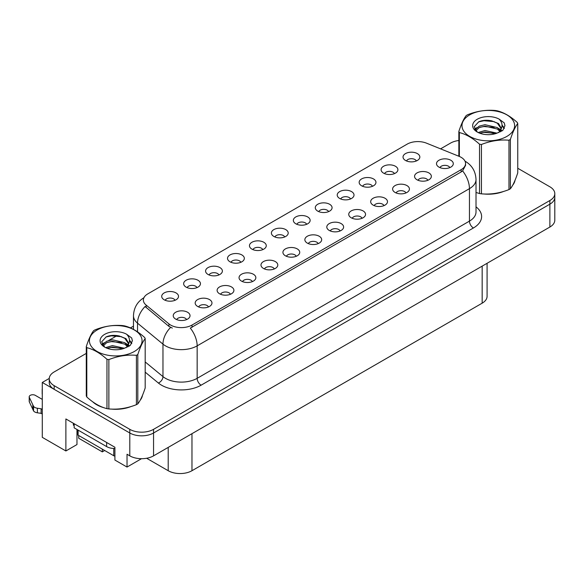 <?xml version="1.0" encoding="UTF-8"?>
<svg xmlns="http://www.w3.org/2000/svg" width="584" height="584" viewBox="0 0 584 584"><rect width="100%" height="100%" fill="white"/><g stroke="black" fill="none" stroke-linecap="round" stroke-linejoin="round"><path stroke-width="0.88" d="M306.658 224.292A5.037 2.913 0 0 0 305.308 222.876A5.037 2.913 0 0 0 300.344 222.139A5.037 2.913 0 0 0 296.825 224.292M307.68 216.934A8.402 4.847 0 0 0 296.92 216.394A8.402 4.847 0 0 0 294.139 222.416A8.402 4.847 0 0 0 295.803 223.789A8.402 4.847 0 0 0 309.352 222.416A8.402 4.847 0 0 0 307.68 216.934M284.722 236.958A5.037 2.913 0 0 0 283.371 235.542A5.037 2.913 0 0 0 278.4 234.804A5.037 2.913 0 0 0 274.889 236.958M285.744 229.6A8.402 4.847 0 0 0 274.976 229.059A8.402 4.847 0 0 0 272.195 235.089A8.402 4.847 0 0 0 273.867 236.454A8.402 4.847 0 0 0 287.408 235.089A8.402 4.847 0 0 0 285.744 229.6M262.785 249.623A5.037 2.913 0 0 0 261.428 248.207A5.037 2.913 0 0 0 256.464 247.47A5.037 2.913 0 0 0 252.945 249.623M263.807 242.265A8.402 4.847 0 0 0 253.04 241.725A8.402 4.847 0 0 0 250.259 247.755A8.402 4.847 0 0 0 251.923 249.127A8.402 4.847 0 0 0 265.472 247.755A8.402 4.847 0 0 0 263.807 242.265M405.938 192.946A5.037 2.913 0 0 0 404.588 191.53A5.037 2.913 0 0 0 399.617 190.793A5.037 2.913 0 0 0 396.105 192.946M406.96 185.588A8.402 4.847 0 0 0 396.193 185.048A8.402 4.847 0 0 0 393.412 191.077A8.402 4.847 0 0 0 395.083 192.45A8.402 4.847 0 0 0 408.625 191.077A8.402 4.847 0 0 0 406.96 185.588M340.122 230.95A5.037 2.913 0 0 0 338.771 229.534A5.037 2.913 0 0 0 333.8 228.789A5.037 2.913 0 0 0 330.288 230.95M341.144 223.584A8.402 4.847 0 0 0 330.383 223.044A8.402 4.847 0 0 0 327.595 229.074A8.402 4.847 0 0 0 329.267 230.446A8.402 4.847 0 0 0 342.815 229.074A8.402 4.847 0 0 0 341.144 223.584M416.356 160.965A5.037 2.913 0 0 0 414.998 159.549A5.037 2.913 0 0 0 410.034 158.811A5.037 2.913 0 0 0 406.522 160.965M417.377 153.599A8.402 4.847 0 0 0 406.61 153.059A8.402 4.847 0 0 0 403.829 159.089A8.402 4.847 0 0 0 405.493 160.461A8.402 4.847 0 0 0 419.042 159.089A8.402 4.847 0 0 0 417.377 153.599M362.058 218.285A5.037 2.913 0 0 0 360.708 216.861A5.037 2.913 0 0 0 355.744 216.124A5.037 2.913 0 0 0 352.225 218.285M363.08 210.919A8.402 4.847 0 0 0 352.32 210.379A8.402 4.847 0 0 0 349.539 216.408A8.402 4.847 0 0 0 351.203 217.781A8.402 4.847 0 0 0 364.752 216.408A8.402 4.847 0 0 0 363.08 210.919M427.875 180.281A5.037 2.913 0 0 0 426.524 178.865A5.037 2.913 0 0 0 421.56 178.127A5.037 2.913 0 0 0 418.042 180.281M428.897 172.922A8.402 4.847 0 0 0 418.137 172.382A8.402 4.847 0 0 0 415.355 178.405A8.402 4.847 0 0 0 417.02 179.777A8.402 4.847 0 0 0 430.569 178.405A8.402 4.847 0 0 0 428.897 172.922M196.969 287.627A5.037 2.913 0 0 0 195.611 286.211A5.037 2.913 0 0 0 190.647 285.474A5.037 2.913 0 0 0 187.136 287.627M197.991 280.262A8.402 4.847 0 0 0 187.223 279.721A8.402 4.847 0 0 0 184.442 285.751A8.402 4.847 0 0 0 186.106 287.124A8.402 4.847 0 0 0 199.655 285.751A8.402 4.847 0 0 0 197.991 280.262M252.368 281.612A5.037 2.913 0 0 0 251.018 280.196A5.037 2.913 0 0 0 246.047 279.459A5.037 2.913 0 0 0 242.535 281.612M253.39 274.254A8.402 4.847 0 0 0 242.623 273.706A8.402 4.847 0 0 0 239.841 279.736A8.402 4.847 0 0 0 241.513 281.108A8.402 4.847 0 0 0 255.055 279.736A8.402 4.847 0 0 0 253.39 274.254M372.475 186.296A5.037 2.913 0 0 0 371.125 184.88A5.037 2.913 0 0 0 366.153 184.142A5.037 2.913 0 0 0 362.642 186.296M373.497 178.938A8.402 4.847 0 0 0 362.737 178.39A8.402 4.847 0 0 0 359.948 184.42A8.402 4.847 0 0 0 361.62 185.792A8.402 4.847 0 0 0 375.169 184.42A8.402 4.847 0 0 0 373.497 178.938M208.488 306.943A5.037 2.913 0 0 0 207.137 305.527A5.037 2.913 0 0 0 202.173 304.79A5.037 2.913 0 0 0 198.655 306.943M209.51 299.585A8.402 4.847 0 0 0 198.75 299.044A8.402 4.847 0 0 0 195.968 305.067A8.402 4.847 0 0 0 197.633 306.439A8.402 4.847 0 0 0 211.182 305.067A8.402 4.847 0 0 0 209.51 299.585M384.002 205.619A5.037 2.913 0 0 0 382.644 204.196A5.037 2.913 0 0 0 377.68 203.458A5.037 2.913 0 0 0 374.169 205.619M385.024 198.253A8.402 4.847 0 0 0 374.256 197.713A8.402 4.847 0 0 0 371.475 203.743A8.402 4.847 0 0 0 373.139 205.115A8.402 4.847 0 0 0 386.688 203.743A8.402 4.847 0 0 0 385.024 198.253M274.305 268.947A5.037 2.913 0 0 0 272.954 267.53A5.037 2.913 0 0 0 267.99 266.793A5.037 2.913 0 0 0 264.472 268.947M275.327 261.581A8.402 4.847 0 0 0 264.567 261.041A8.402 4.847 0 0 0 261.785 267.071A8.402 4.847 0 0 0 263.45 268.443A8.402 4.847 0 0 0 276.998 267.071A8.402 4.847 0 0 0 275.327 261.581M394.412 173.63A5.037 2.913 0 0 0 393.061 172.214A5.037 2.913 0 0 0 388.097 171.477A5.037 2.913 0 0 0 384.579 173.63M395.434 166.265A8.402 4.847 0 0 0 384.674 165.725A8.402 4.847 0 0 0 381.892 171.754A8.402 4.847 0 0 0 383.557 173.127A8.402 4.847 0 0 0 397.105 171.754A8.402 4.847 0 0 0 395.434 166.265M318.185 243.616A5.037 2.913 0 0 0 316.827 242.199A5.037 2.913 0 0 0 311.863 241.462A5.037 2.913 0 0 0 308.352 243.616M319.207 236.25A8.402 4.847 0 0 0 308.44 235.71A8.402 4.847 0 0 0 305.658 241.739A8.402 4.847 0 0 0 307.323 243.112A8.402 4.847 0 0 0 320.872 241.739A8.402 4.847 0 0 0 319.207 236.25M328.595 211.627A5.037 2.913 0 0 0 327.244 210.211A5.037 2.913 0 0 0 322.28 209.473A5.037 2.913 0 0 0 318.762 211.627M329.624 204.269A8.402 4.847 0 0 0 318.857 203.728A8.402 4.847 0 0 0 316.075 209.751A8.402 4.847 0 0 0 317.74 211.123A8.402 4.847 0 0 0 331.289 209.751A8.402 4.847 0 0 0 329.624 204.269M296.241 256.281A5.037 2.913 0 0 0 294.891 254.865A5.037 2.913 0 0 0 289.927 254.128A5.037 2.913 0 0 0 286.408 256.281M297.271 248.915A8.402 4.847 0 0 0 286.503 248.375A8.402 4.847 0 0 0 283.722 254.405A8.402 4.847 0 0 0 285.386 255.777A8.402 4.847 0 0 0 298.935 254.405A8.402 4.847 0 0 0 297.271 248.915M230.432 294.278A5.037 2.913 0 0 0 229.074 292.861A5.037 2.913 0 0 0 224.11 292.124A5.037 2.913 0 0 0 220.591 294.278M231.454 286.919A8.402 4.847 0 0 0 220.686 286.379A8.402 4.847 0 0 0 217.905 292.401A8.402 4.847 0 0 0 219.569 293.774A8.402 4.847 0 0 0 233.118 292.401A8.402 4.847 0 0 0 231.454 286.919M350.539 198.962A5.037 2.913 0 0 0 349.181 197.545A5.037 2.913 0 0 0 344.217 196.808A5.037 2.913 0 0 0 340.706 198.962M351.561 191.603A8.402 4.847 0 0 0 340.793 191.063A8.402 4.847 0 0 0 338.012 197.085A8.402 4.847 0 0 0 339.676 198.458A8.402 4.847 0 0 0 353.225 197.085A8.402 4.847 0 0 0 351.561 191.603M186.552 319.609A5.037 2.913 0 0 0 185.201 318.192A5.037 2.913 0 0 0 180.23 317.455A5.037 2.913 0 0 0 176.718 319.609M187.573 312.25A8.402 4.847 0 0 0 176.806 311.71A8.402 4.847 0 0 0 174.025 317.74A8.402 4.847 0 0 0 175.696 319.105A8.402 4.847 0 0 0 189.238 317.74A8.402 4.847 0 0 0 187.573 312.25M240.842 262.296A5.037 2.913 0 0 0 239.491 260.873A5.037 2.913 0 0 0 234.527 260.136A5.037 2.913 0 0 0 231.008 262.296M241.864 254.931A8.402 4.847 0 0 0 231.103 254.39A8.402 4.847 0 0 0 228.322 260.42A8.402 4.847 0 0 0 229.987 261.793A8.402 4.847 0 0 0 243.535 260.42A8.402 4.847 0 0 0 241.864 254.931M218.905 274.962A5.037 2.913 0 0 0 217.555 273.538A5.037 2.913 0 0 0 212.583 272.801A5.037 2.913 0 0 0 209.072 274.962M219.927 267.596A8.402 4.847 0 0 0 209.16 267.056A8.402 4.847 0 0 0 206.378 273.086A8.402 4.847 0 0 0 208.05 274.458A8.402 4.847 0 0 0 221.591 273.086A8.402 4.847 0 0 0 219.927 267.596M449.811 167.615A5.037 2.913 0 0 0 448.461 166.199A5.037 2.913 0 0 0 443.497 165.462A5.037 2.913 0 0 0 439.978 167.615M450.841 160.257A8.402 4.847 0 0 0 440.073 159.717A8.402 4.847 0 0 0 437.292 165.739A8.402 4.847 0 0 0 438.956 167.112A8.402 4.847 0 0 0 452.505 165.739A8.402 4.847 0 0 0 450.841 160.257M175.025 300.293A5.037 2.913 0 0 0 173.674 298.877A5.037 2.913 0 0 0 168.71 298.139A5.037 2.913 0 0 0 165.192 300.293M176.054 292.927A8.402 4.847 0 0 0 165.287 292.387A8.402 4.847 0 0 0 162.505 298.417A8.402 4.847 0 0 0 164.17 299.789A8.402 4.847 0 0 0 177.718 298.417A8.402 4.847 0 0 0 176.054 292.927M461.134 157.33A15.118 8.731 0 0 0 459.119 156.351L426.51 143.168A15.118 8.731 0 0 0 407.143 144.146L147.796 293.883A15.118 8.731 0 0 0 143.365 300.052A15.118 8.731 0 0 0 146.095 305.06L168.929 323.886A15.118 8.731 0 0 0 192.012 325.054L461.134 169.674A15.118 8.731 0 0 0 465.565 163.498A15.118 8.731 0 0 0 461.134 157.33M49.253 378.439L42.282 382.462L129.794 432.992A16.805 9.702 0 0 0 153.555 432.992L549.88 204.174A16.805 9.702 0 0 0 554.8 197.319A16.805 9.702 0 0 1 549.88 204.174L153.555 432.992A16.805 9.702 0 0 1 129.794 432.992L54.159 389.324A16.805 9.702 0 0 1 49.239 382.462L49.239 378.804A16.805 9.702 0 0 0 54.159 385.666L129.794 429.335A16.805 9.702 0 0 0 153.555 429.335L549.88 200.516A16.805 9.702 0 0 0 554.8 193.662A16.805 9.702 0 0 0 549.88 186.8L517.752 168.25M42.282 382.462L42.282 437.336L65.882 450.965L65.882 418.954L114.909 447.256L114.909 460.061L127.027 467.054L127.027 454.25L129.794 455.856A16.805 9.702 0 0 0 153.555 455.856L549.88 227.037A16.805 9.702 0 0 0 554.8 220.183L554.8 193.662M141.51 458.695L127.027 467.054M78.716 435.503L78.716 438.248L102.317 451.877L102.317 449.132M487.085 263.296L487.085 296.314A16.805 9.702 180 0 1 482.165 303.176L191.968 470.719A16.805 9.702 180 0 1 168.207 470.719L146.642 458.265M76.971 429.474L76.971 444.563L65.882 450.965M104.689 450.505L102.317 451.877M92.739 401.814A26.879 15.52 0 0 0 96.732 404.756A26.879 15.52 0 0 0 103.901 407.712M465.565 163.498L465.565 165.352L462.601 170.893L461.134 171.952L190.311 328.099A19.601 11.315 60 0 1 197.158 345.859A22.404 12.936 180 0 1 165.476 345.859A22.404 12.936 180 0 1 162.965 344.129L137.525 323.156A22.404 12.936 180 0 1 133.473 315.732L133.473 329.383M172.324 328.099L168.929 326.376L145.08 306.52A19.601 13.111 129.5 0 0 137.525 323.156L137.525 331.851M476.011 192.486A26.879 15.52 0 0 0 476.464 192.618M483.705 193.976A26.879 15.52 0 0 0 503.62 191.435M512.694 185.201A26.879 15.52 0 0 0 515.044 180.273M111.142 409.07A26.879 15.52 0 0 0 131.057 406.53M140.138 400.296A26.879 15.52 0 0 0 142.481 395.368M458.849 140.503A16.805 9.702 0 0 0 450.483 143.131L440.57 148.854M133.473 326.157L130.429 327.909M117.18 335.566L108.646 340.487M86.286 353.4L54.159 371.942A16.805 9.702 0 0 0 49.239 378.804M73.365 423.276L73.365 425.101L74.161 425.561M74.161 423.728L74.161 427.846L106.631 446.592A11.198 6.468 0 0 0 114.909 448.483M42.282 414.012L41.114 413.341L41.114 408.764L42.282 409.442M42.282 399.383L35.303 395.353A3.577 2.066 180 0 0 31.405 394.908A3.577 2.066 180 0 0 29.2 396.813A3.577 2.066 180 0 0 29.324 397.346L33.565 406.369A5.599 3.234 0 0 0 37.383 408.238L41.114 408.764M41.114 413.341L37.383 412.808L37.383 408.238M33.565 406.369L33.565 410.939L29.324 401.923A3.577 2.066 0 0 1 29.2 401.391L29.2 396.813M33.565 410.939A5.599 3.234 0 0 0 37.383 412.808M32.814 404.873L32.814 409.45M42.282 389.813A3.577 2.066 180 0 1 42.179 389.324A3.577 2.066 180 0 1 42.282 388.827M42.179 389.324L42.179 393.893A3.577 2.066 0 0 0 42.282 394.39M514.11 182.398A26.601 15.359 180 0 1 513.825 183.004M500.948 192.194A26.601 15.359 180 0 1 487.392 194.034M141.554 397.492A26.601 15.359 180 0 1 141.262 398.106M128.385 407.289A26.601 15.359 180 0 1 114.829 409.129M100.594 406.406A26.601 15.359 180 0 1 96.929 404.639A26.601 15.359 180 0 1 94.513 403.04M77.3 429.663L77.3 434.021A2.803 1.613 0 0 0 78.117 435.16L113.756 455.739A2.803 1.613 0 0 0 114.909 456.141M469.689 114.895A26.324 15.199 -0 0 0 469.689 136.386A26.324 15.199 -0 0 0 506.912 136.386A26.324 15.199 -0 0 0 506.912 114.895A26.324 15.199 -0 0 0 469.689 114.895M476.011 192.457L479.522 193.545A30.244 17.462 -0 0 0 481.435 193.837C490.575 194.64 499.758 193.216 508.971 189.581A30.244 17.462 -0 0 0 509.686 189.179A30.244 17.462 -0 0 0 510.372 188.771C512.825 185.705 515.285 180.405 517.752 172.871L517.752 123.523A30.244 17.462 -0 0 0 517.241 122.421C510.504 116.318 503.78 112.435 497.079 110.778A30.244 17.462 -0 0 0 495.166 110.485C485.946 109.697 476.77 111.113 467.631 114.741A30.244 17.462 -0 0 0 466.915 115.143A30.244 17.462 -0 0 0 466.229 115.552C463.754 118.662 461.294 123.961 458.849 131.451A30.244 17.462 -0 0 0 459.36 132.561L459.36 156.454M479.522 193.545L479.522 144.197C472.784 138.094 466.061 134.21 459.36 132.561M479.522 144.197A30.244 17.462 -0 0 0 481.435 144.489L481.435 193.837M508.971 189.581L508.971 140.233C499.831 139.43 490.655 140.853 481.435 144.489M508.971 140.233A30.244 17.462 -0 0 0 509.686 139.832A30.244 17.462 -0 0 0 510.372 139.423L510.372 188.771M497.013 133.167L484.99 130.509L478.165 132.524M495.334 133.707L484.99 131.962L479.698 133.188M500.298 130.626L497.356 127.582L484.99 124.699L479.245 126.129L475.931 128.954L475.5 130.495M499.831 131.349L497.356 129.035L484.99 126.151L479.245 127.582L475.763 130.78M498.699 132.605L500.671 129.874L501.101 127.962L498.524 123.516L491.502 120.808C486.713 119.829 482.45 120.165 478.719 121.822L474.208 126.735L477.238 131.999M500.43 131.845L501.101 129.115M501.065 128.538L497.356 123.224L491.837 120.873M477.238 119.253A15.644 9.037 -0 0 0 477.238 132.028A15.644 9.037 -0 0 0 496.794 133.225L502.897 130.268L504.956 125.64L504.248 122.881L499.123 119.114A15.644 9.037 -0 0 0 477.238 119.253M499.123 119.114C502.379 122.428 502.897 126.013 500.671 129.874M458.849 156.242L458.849 131.451M517.752 123.523C515.3 126.589 512.847 131.889 510.372 139.423M494.188 133.225L483.99 132.349L479.931 133.094M501.634 131.166L500.919 130.59M500.488 130.276L499.758 129.801M494.188 127.422L483.99 126.545L479.931 127.283M476.011 128.816L474.814 129.553M504.182 128.538L502.036 125.713M494.225 121.625L483.99 120.735L478.537 121.91M504.948 125.786L504.248 122.881M502.101 130.86L501.05 129.962M500.736 129.728L498.225 128.225M477.004 127.597L474.544 129.02M504.357 128.195L502.028 124.983M97.127 329.989A26.324 15.199 -0 0 0 97.127 351.48A26.324 15.199 -0 0 0 134.349 351.48A26.324 15.199 -0 0 0 134.349 329.989A26.324 15.199 -0 0 0 97.127 329.989M94.352 330.237A30.244 17.462 -0 0 0 93.666 330.646C91.199 333.756 88.739 339.056 86.286 346.546A30.244 17.462 -0 0 0 86.797 347.655L86.797 397.003C93.506 403.084 100.222 406.968 106.96 408.639A30.244 17.462 -0 0 0 108.872 408.939C118.012 409.734 127.195 408.318 136.408 404.675A30.244 17.462 -0 0 0 137.123 404.281A30.244 17.462 -0 0 0 137.809 403.865C140.262 400.799 142.722 395.507 145.19 387.966L145.19 338.618A30.244 17.462 -0 0 0 144.679 337.516C137.941 331.413 131.225 327.529 124.516 325.879A30.244 17.462 -0 0 0 122.603 325.58C113.391 324.792 104.207 326.215 95.068 329.843A30.244 17.462 -0 0 0 94.352 330.237M106.96 408.639L106.96 359.291C100.222 353.189 93.506 349.312 86.797 347.655M106.96 359.291A30.244 17.462 -0 0 0 108.872 359.591L108.872 408.939M136.408 404.675L136.408 355.327C127.268 354.532 118.092 355.948 108.872 359.591M136.408 355.327A30.244 17.462 -0 0 0 137.123 354.933A30.244 17.462 -0 0 0 137.809 354.517L137.809 403.865M86.286 346.546L86.286 395.894A30.244 17.462 -0 0 0 86.797 397.003M124.45 348.261L112.427 345.604L105.602 347.619M122.771 348.809L112.427 347.057L107.135 348.283M127.735 345.721L124.793 342.677L112.427 339.793L106.689 341.224L103.375 344.056L102.937 345.589M127.268 346.443L124.793 344.129L112.427 341.246L106.689 342.677L103.2 345.874M126.144 347.699L128.108 344.976L128.538 343.056L125.969 338.611L118.939 335.902C114.15 334.924 109.887 335.267 106.157 336.917L101.653 341.83L104.675 347.093M127.867 346.94L128.538 344.21M128.502 343.633L124.793 338.318L119.275 335.968M104.675 334.347A15.644 9.037 -0 0 0 104.675 347.122A15.644 9.037 -0 0 0 124.239 348.319L130.334 345.363L132.393 340.735L131.692 337.975L126.56 334.209A15.644 9.037 -0 0 0 104.675 334.347M126.56 334.209C129.823 337.523 130.334 341.114 128.108 344.969M145.19 338.618C142.744 341.684 140.284 346.984 137.809 354.517M121.625 348.319L111.427 347.451L107.376 348.188M129.071 346.261L128.356 345.684M127.925 345.37L127.195 344.896M121.625 342.516L111.427 341.64L107.376 342.377M103.448 343.91L102.258 344.648M131.619 343.633L129.473 340.815M121.669 336.72L111.427 335.837L105.974 337.004M132.393 340.881L131.692 337.975M129.538 345.954L128.487 345.056M128.173 344.823L125.662 343.319M104.441 342.691L101.988 344.115M131.794 343.29L129.465 340.085M549.88 227.037L549.88 200.516M153.555 455.856L153.555 429.335M129.794 455.856L129.794 429.335M191.968 470.719L191.968 433.678M482.165 303.176L482.165 266.136M168.207 470.719L168.207 447.395M146.095 305.06L146.095 307.549M168.929 323.886L168.929 326.376M192.012 325.054L192.012 327.332M461.134 169.674L461.134 171.952M476.011 206.846A28.003 16.169 180 0 1 473.412 227.979L201.115 385.184A5.599 3.234 60 0 1 197.158 378.322L469.448 221.117A22.404 12.936 0 0 0 476.011 211.97L476.011 179.507A22.404 12.936 180 0 1 469.448 188.654A19.601 11.315 -120 0 0 462.601 170.893M201.115 385.184A28.003 16.169 180 0 1 161.52 385.184A28.003 16.169 180 0 1 158.381 383.024L145.19 372.147M170.601 327.42A19.601 13.111 129.5 0 0 162.965 344.129L162.965 376.6A22.404 12.936 0 0 0 165.476 378.322A22.404 12.936 0 0 0 197.158 378.322L197.158 345.859L469.448 188.654L469.448 221.117A5.599 3.234 60 0 0 473.412 227.979M54.159 385.666L54.159 389.324M145.19 361.941L162.965 376.6A5.599 3.745 -50.5 0 1 158.381 383.024M106.631 442.482L106.631 446.592M29.324 397.346L29.324 401.923M113.756 455.739L113.756 448.476M78.117 435.16L78.117 430.131M476.011 179.507C475.631 171.448 472.091 165.411 465.39 161.388L465.017 161.177M144.095 297.614C137.393 301.643 133.853 307.68 133.473 315.732"/></g></svg>
